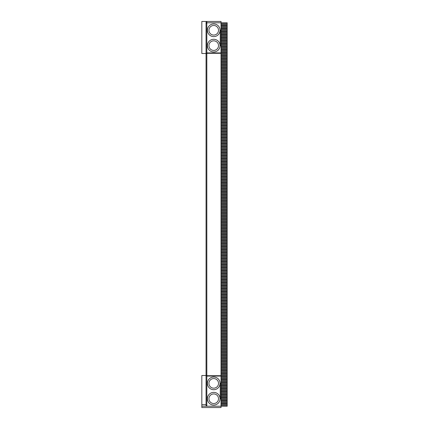 <?xml version="1.0" encoding="UTF-8"?>
<svg xmlns="http://www.w3.org/2000/svg" width="429" height="429" viewBox="0 0 429 429"><rect width="100%" height="100%" fill="white"/><g stroke="black" fill="none" stroke-linecap="round" stroke-linejoin="round"><path stroke-width="0.64" d="M221.026 22.769L227.166 22.769L227.166 24.56L221.026 24.56M221.026 23.665L227.166 23.665M221.026 22.791L221.026 21.45L206.826 21.45L206.826 22.791L221.026 22.791L221.026 375.697L206.826 375.697L206.826 53.303L221.026 53.303M221.026 406.209L201.834 406.209L201.834 407.55L221.026 407.55L221.026 375.697M221.026 25.456L227.166 25.456L227.166 24.56M227.166 25.456L227.166 406.231L221.026 406.231M206.826 53.303L206.054 54.07L206.054 22.217L206.826 21.45L201.834 21.45L201.834 53.496L206.054 53.496M221.026 25.794L227.166 25.794M221.026 26.689L227.166 26.689M221.026 27.585L227.166 27.585M221.026 28.48L227.166 28.48M221.026 28.813L227.166 28.813M221.026 29.708L227.166 29.708M221.026 30.604L227.166 30.604M221.026 31.499L227.166 31.499M221.026 31.837L227.166 31.837M221.026 32.733L227.166 32.733M221.026 33.628L227.166 33.628M221.026 34.524L227.166 34.524M221.026 34.856L227.166 34.856M221.026 35.752L227.166 35.752M221.026 36.647L227.166 36.647M221.026 37.543L227.166 37.543M221.026 37.881L227.166 37.881M221.026 38.776L227.166 38.776M221.026 39.672L227.166 39.672M221.026 40.567L227.166 40.567M221.026 40.9L227.166 40.9M221.026 41.795L227.166 41.795M221.026 42.691L227.166 42.691M221.026 43.586L227.166 43.586M221.026 43.924L227.166 43.924M221.026 44.82L227.166 44.82M221.026 45.715L227.166 45.715M221.026 46.611L227.166 46.611M221.026 46.943L227.166 46.943M221.026 47.839L227.166 47.839M221.026 48.734L227.166 48.734M221.026 49.63L227.166 49.63M221.026 49.968L227.166 49.968M221.026 50.863L227.166 50.863M221.026 51.759L227.166 51.759M221.026 52.654L227.166 52.654M221.026 52.987L227.166 52.987M221.026 53.882L227.166 53.882M221.026 54.778L227.166 54.778M221.026 55.673L227.166 55.673M221.026 56.011L227.166 56.011M221.026 56.907L227.166 56.907M221.026 57.802L227.166 57.802M221.026 58.698L227.166 58.698M221.026 59.036L227.166 59.036M221.026 59.931L227.166 59.931M221.026 60.827L227.166 60.827M221.026 61.722L227.166 61.722M221.026 62.055L227.166 62.055M221.026 62.95L227.166 62.95M221.026 63.846L227.166 63.846M221.026 64.741L227.166 64.741M221.026 65.079L227.166 65.079M221.026 65.975L227.166 65.975M221.026 66.87L227.166 66.87M221.026 67.766L227.166 67.766M221.026 68.098L227.166 68.098M221.026 68.994L227.166 68.994M221.026 69.889L227.166 69.889M221.026 70.785L227.166 70.785M221.026 71.123L227.166 71.123M221.026 72.018L227.166 72.018M221.026 72.914L227.166 72.914M221.026 73.809L227.166 73.809M221.026 74.142L227.166 74.142M221.026 75.037L227.166 75.037M221.026 75.933L227.166 75.933M221.026 76.829L227.166 76.829M221.026 77.166L227.166 77.166M221.026 78.062L227.166 78.062M221.026 78.957L227.166 78.957M221.026 79.853L227.166 79.853M221.026 80.185L227.166 80.185M221.026 81.081L227.166 81.081M221.026 81.977L227.166 81.977M221.026 82.872L227.166 82.872M221.026 83.21L227.166 83.21M221.026 84.105L227.166 84.105M221.026 85.001L227.166 85.001M221.026 85.897L227.166 85.897M221.026 86.229L227.166 86.229M221.026 87.125L227.166 87.125M221.026 88.02L227.166 88.02M221.026 88.916L227.166 88.916M221.026 89.253L227.166 89.253M221.026 90.149L227.166 90.149M221.026 91.045L227.166 91.045M221.026 91.94L227.166 91.94M221.026 92.278L227.166 92.278M221.026 93.173L227.166 93.173M221.026 94.069L227.166 94.069M221.026 94.965L227.166 94.965M221.026 95.297L227.166 95.297M221.026 96.193L227.166 96.193M221.026 97.088L227.166 97.088M221.026 97.984L227.166 97.984M221.026 98.321L227.166 98.321M221.026 99.217L227.166 99.217M221.026 100.113L227.166 100.113M221.026 101.008L227.166 101.008M221.026 101.341L227.166 101.341M221.026 102.236L227.166 102.236M221.026 103.132L227.166 103.132M221.026 104.027L227.166 104.027M221.026 104.365L227.166 104.365M221.026 105.261L227.166 105.261M221.026 106.156L227.166 106.156M221.026 107.052L227.166 107.052M221.026 107.384L227.166 107.384M221.026 108.28L227.166 108.28M221.026 109.175L227.166 109.175M221.026 110.071L227.166 110.071M221.026 110.409L227.166 110.409M221.026 111.304L227.166 111.304M221.026 112.2L227.166 112.2M221.026 113.095L227.166 113.095M221.026 113.428L227.166 113.428M221.026 114.323L227.166 114.323M221.026 115.219L227.166 115.219M221.026 116.114L227.166 116.114M221.026 116.452L227.166 116.452M221.026 117.348L227.166 117.348M221.026 118.243L227.166 118.243M221.026 119.139L227.166 119.139M221.026 119.477L227.166 119.477M221.026 120.372L227.166 120.372M221.026 121.268L227.166 121.268M221.026 122.163L227.166 122.163M221.026 122.496L227.166 122.496M221.026 123.391L227.166 123.391M221.026 124.287L227.166 124.287M221.026 125.182L227.166 125.182M221.026 125.52L227.166 125.52M221.026 126.416L227.166 126.416M221.026 127.311L227.166 127.311M221.026 128.207L227.166 128.207M221.026 128.539L227.166 128.539M221.026 129.435L227.166 129.435M221.026 130.33L227.166 130.33M221.026 131.226L227.166 131.226M221.026 131.564L227.166 131.564M221.026 132.459L227.166 132.459M221.026 133.355L227.166 133.355M221.026 134.25L227.166 134.25M221.026 134.583L227.166 134.583M221.026 135.478L227.166 135.478M221.026 136.374L227.166 136.374M221.026 137.269L227.166 137.269M221.026 137.607L227.166 137.607M221.026 138.503L227.166 138.503M221.026 139.398L227.166 139.398M221.026 140.294L227.166 140.294M221.026 140.626L227.166 140.626M221.026 141.522L227.166 141.522M221.026 142.417L227.166 142.417M221.026 143.313L227.166 143.313M221.026 143.651L227.166 143.651M221.026 144.546L227.166 144.546M221.026 145.442L227.166 145.442M221.026 146.337L227.166 146.337M221.026 146.67L227.166 146.67M221.026 147.565L227.166 147.565M221.026 148.461L227.166 148.461M221.026 149.356L227.166 149.356M221.026 149.694L227.166 149.694M221.026 150.59L227.166 150.59M221.026 151.485L227.166 151.485M221.026 152.381L227.166 152.381M221.026 152.719L227.166 152.719M221.026 153.614L227.166 153.614M221.026 154.51L227.166 154.51M221.026 155.405L227.166 155.405M221.026 155.738L227.166 155.738M221.026 156.633L227.166 156.633M221.026 157.529L227.166 157.529M221.026 158.424L227.166 158.424M221.026 158.762L227.166 158.762M221.026 159.658L227.166 159.658M221.026 160.553L227.166 160.553M221.026 161.449L227.166 161.449M221.026 161.781L227.166 161.781M221.026 162.677L227.166 162.677M221.026 163.572L227.166 163.572M221.026 164.468L227.166 164.468M221.026 164.806L227.166 164.806M221.026 165.701L227.166 165.701M221.026 166.597L227.166 166.597M221.026 167.492L227.166 167.492M221.026 167.825L227.166 167.825M221.026 168.72L227.166 168.72M221.026 169.616L227.166 169.616M221.026 170.511L227.166 170.511M221.026 170.849L227.166 170.849M221.026 171.745L227.166 171.745M221.026 172.64L227.166 172.64M221.026 173.536L227.166 173.536M221.026 173.868L227.166 173.868M221.026 174.764L227.166 174.764M221.026 175.659L227.166 175.659M221.026 176.555L227.166 176.555M221.026 176.893L227.166 176.893M221.026 177.788L227.166 177.788M221.026 178.684L227.166 178.684M221.026 179.579L227.166 179.579M221.026 179.912L227.166 179.912M221.026 180.807L227.166 180.807M221.026 181.703L227.166 181.703M221.026 182.598L227.166 182.598M221.026 182.936L227.166 182.936M221.026 183.832L227.166 183.832M221.026 184.727L227.166 184.727M221.026 185.623L227.166 185.623M221.026 185.961L227.166 185.961M221.026 186.856L227.166 186.856M221.026 187.752L227.166 187.752M221.026 188.647L227.166 188.647M221.026 188.98L227.166 188.98M221.026 189.875L227.166 189.875M221.026 190.771L227.166 190.771M221.026 191.666L227.166 191.666M221.026 192.004L227.166 192.004M221.026 192.9L227.166 192.9M221.026 193.795L227.166 193.795M221.026 194.691L227.166 194.691M221.026 195.023L227.166 195.023M221.026 195.919L227.166 195.919M221.026 196.814L227.166 196.814M221.026 197.71L227.166 197.71M221.026 198.048L227.166 198.048M221.026 198.943L227.166 198.943M221.026 199.839L227.166 199.839M221.026 200.734L227.166 200.734M221.026 201.067L227.166 201.067M221.026 201.962L227.166 201.962M221.026 202.858L227.166 202.858M221.026 203.754L227.166 203.754M221.026 204.091L227.166 204.091M221.026 204.987L227.166 204.987M221.026 205.882L227.166 205.882M221.026 206.778L227.166 206.778M221.026 207.11L227.166 207.11M221.026 208.006L227.166 208.006M221.026 208.902L227.166 208.902M221.026 209.797L227.166 209.797M221.026 210.135L227.166 210.135M221.026 211.03L227.166 211.03M221.026 211.926L227.166 211.926M221.026 212.822L227.166 212.822M221.026 213.159L227.166 213.159M221.026 214.055L227.166 214.055M221.026 214.945L227.166 214.945M221.026 215.841L227.166 215.841M221.026 216.178L227.166 216.178M221.026 217.074L227.166 217.074M221.026 217.97L227.166 217.97M221.026 218.865L227.166 218.865M221.026 219.203L227.166 219.203M221.026 220.098L227.166 220.098M221.026 220.994L227.166 220.994M221.026 221.89L227.166 221.89M221.026 222.222L227.166 222.222M221.026 223.118L227.166 223.118M221.026 224.013L227.166 224.013M221.026 224.909L227.166 224.909M221.026 225.246L227.166 225.246M221.026 226.142L227.166 226.142M221.026 227.038L227.166 227.038M221.026 227.933L227.166 227.933M221.026 228.266L227.166 228.266M221.026 229.161L227.166 229.161M221.026 230.057L227.166 230.057M221.026 230.952L227.166 230.952M221.026 231.29L227.166 231.29M221.026 232.186L227.166 232.186M221.026 233.081L227.166 233.081M221.026 233.977L227.166 233.977M221.026 234.309L227.166 234.309M221.026 235.205L227.166 235.205M221.026 236.1L227.166 236.1M221.026 236.996L227.166 236.996M221.026 237.334L227.166 237.334M221.026 238.229L227.166 238.229M221.026 239.125L227.166 239.125M221.026 240.02L227.166 240.02M221.026 240.353L227.166 240.353M221.026 241.248L227.166 241.248M221.026 242.144L227.166 242.144M221.026 243.039L227.166 243.039M221.026 243.377L227.166 243.377M221.026 244.273L227.166 244.273M221.026 245.168L227.166 245.168M221.026 246.064L227.166 246.064M221.026 246.402L227.166 246.402M221.026 247.297L227.166 247.297M221.026 248.193L227.166 248.193M221.026 249.088L227.166 249.088M221.026 249.421L227.166 249.421M221.026 250.316L227.166 250.316M221.026 251.212L227.166 251.212M221.026 252.107L227.166 252.107M221.026 252.445L227.166 252.445M221.026 253.341L227.166 253.341M221.026 254.236L227.166 254.236M221.026 255.132L227.166 255.132M221.026 255.464L227.166 255.464M221.026 256.36L227.166 256.36M221.026 257.255L227.166 257.255M221.026 258.151L227.166 258.151M221.026 258.489L227.166 258.489M221.026 259.384L227.166 259.384M221.026 260.28L227.166 260.28M221.026 261.175L227.166 261.175M221.026 261.508L227.166 261.508M221.026 262.403L227.166 262.403M221.026 263.299L227.166 263.299M221.026 264.194L227.166 264.194M221.026 264.532L227.166 264.532M221.026 265.428L227.166 265.428M221.026 266.323L227.166 266.323M221.026 267.219L227.166 267.219M221.026 267.551L227.166 267.551M221.026 268.447L227.166 268.447M221.026 269.342L227.166 269.342M221.026 270.238L227.166 270.238M221.026 270.576L227.166 270.576M221.026 271.471L227.166 271.471M221.026 272.367L227.166 272.367M221.026 273.262L227.166 273.262M221.026 273.595L227.166 273.595M221.026 274.49L227.166 274.49M221.026 275.386L227.166 275.386M221.026 276.281L227.166 276.281M221.026 276.619L227.166 276.619M221.026 277.515L227.166 277.515M221.026 278.41L227.166 278.41M221.026 279.306L227.166 279.306M221.026 279.644L227.166 279.644M221.026 280.539L227.166 280.539M221.026 281.435L227.166 281.435M221.026 282.33L227.166 282.33M221.026 282.663L227.166 282.663M221.026 283.558L227.166 283.558M221.026 284.454L227.166 284.454M221.026 285.349L227.166 285.349M221.026 285.687L227.166 285.687M221.026 286.583L227.166 286.583M221.026 287.478L227.166 287.478M221.026 288.374L227.166 288.374M221.026 288.706L227.166 288.706M221.026 289.602L227.166 289.602M221.026 290.497L227.166 290.497M221.026 291.393L227.166 291.393M221.026 291.731L227.166 291.731M221.026 292.626L227.166 292.626M221.026 293.522L227.166 293.522M221.026 294.417L227.166 294.417M221.026 294.75L227.166 294.75M221.026 295.645L227.166 295.645M221.026 296.541L227.166 296.541M221.026 297.436L227.166 297.436M221.026 297.774L227.166 297.774M221.026 298.67L227.166 298.67M221.026 299.565L227.166 299.565M221.026 300.461L227.166 300.461M221.026 300.793L227.166 300.793M221.026 301.689L227.166 301.689M221.026 302.584L227.166 302.584M221.026 303.48L227.166 303.48M221.026 303.818L227.166 303.818M221.026 304.713L227.166 304.713M221.026 305.609L227.166 305.609M221.026 306.504L227.166 306.504M221.026 306.837L227.166 306.837M221.026 307.732L227.166 307.732M221.026 308.628L227.166 308.628M221.026 309.524L227.166 309.524M221.026 309.861L227.166 309.861M221.026 310.757L227.166 310.757M221.026 311.652L227.166 311.652M221.026 312.548L227.166 312.548M221.026 312.886L227.166 312.886M221.026 313.781L227.166 313.781M221.026 314.677L227.166 314.677M221.026 315.572L227.166 315.572M221.026 315.905L227.166 315.905M221.026 316.8L227.166 316.8M221.026 317.696L227.166 317.696M221.026 318.591L227.166 318.591M221.026 318.929L227.166 318.929M221.026 319.825L227.166 319.825M221.026 320.72L227.166 320.72M221.026 321.616L227.166 321.616M221.026 321.948L227.166 321.948M221.026 322.844L227.166 322.844M221.026 323.739L227.166 323.739M221.026 324.635L227.166 324.635M221.026 324.973L227.166 324.973M221.026 325.868L227.166 325.868M221.026 326.764L227.166 326.764M221.026 327.659L227.166 327.659M221.026 327.992L227.166 327.992M221.026 328.887L227.166 328.887M221.026 329.783L227.166 329.783M221.026 330.679L227.166 330.679M221.026 331.016L227.166 331.016M221.026 331.912L227.166 331.912M221.026 332.807L227.166 332.807M221.026 333.703L227.166 333.703M221.026 334.035L227.166 334.035M221.026 334.931L227.166 334.931M221.026 335.827L227.166 335.827M221.026 336.722L227.166 336.722M221.026 337.06L227.166 337.06M221.026 337.955L227.166 337.955M221.026 338.851L227.166 338.851M221.026 339.747L227.166 339.747M221.026 340.084L227.166 340.084M221.026 340.98L227.166 340.98M221.026 341.875L227.166 341.875M221.026 342.771L227.166 342.771M221.026 343.103L227.166 343.103M221.026 343.999L227.166 343.999M221.026 344.895L227.166 344.895M221.026 345.79L227.166 345.79M221.026 346.128L227.166 346.128M221.026 347.023L227.166 347.023M221.026 347.919L227.166 347.919M221.026 348.815L227.166 348.815M221.026 349.147L227.166 349.147M221.026 350.043L227.166 350.043M221.026 350.938L227.166 350.938M221.026 351.834L227.166 351.834M221.026 352.171L227.166 352.171M221.026 353.067L227.166 353.067M221.026 353.963L227.166 353.963M221.026 354.858L227.166 354.858M221.026 355.191L227.166 355.191M221.026 356.086L227.166 356.086M221.026 356.982L227.166 356.982M221.026 357.877L227.166 357.877M221.026 358.215L227.166 358.215M221.026 359.111L227.166 359.111M221.026 360.006L227.166 360.006M221.026 360.902L227.166 360.902M221.026 361.234L227.166 361.234M221.026 362.13L227.166 362.13M221.026 363.025L227.166 363.025M221.026 363.921L227.166 363.921M221.026 364.259L227.166 364.259M221.026 365.154L227.166 365.154M221.026 366.05L227.166 366.05M221.026 366.945L227.166 366.945M221.026 367.278L227.166 367.278M221.026 368.173L227.166 368.173M221.026 369.069L227.166 369.069M221.026 369.964L227.166 369.964M221.026 370.302L227.166 370.302M221.026 371.198L227.166 371.198M221.026 372.093L227.166 372.093M221.026 372.989L227.166 372.989M221.026 373.327L227.166 373.327M221.026 374.222L227.166 374.222M221.026 375.118L227.166 375.118M221.026 376.013L227.166 376.013M221.026 376.346L227.166 376.346M221.026 377.241L227.166 377.241M221.026 378.137L227.166 378.137M221.026 379.032L227.166 379.032M221.026 379.37L227.166 379.37M221.026 380.266L227.166 380.266M221.026 381.161L227.166 381.161M221.026 382.057L227.166 382.057M221.026 382.389L227.166 382.389M221.026 383.285L227.166 383.285M221.026 384.18L227.166 384.18M221.026 385.076L227.166 385.076M221.026 385.414L227.166 385.414M221.026 386.309L227.166 386.309M221.026 387.205L227.166 387.205M221.026 388.1L227.166 388.1M221.026 388.433L227.166 388.433M221.026 389.328L227.166 389.328M221.026 390.224L227.166 390.224M221.026 391.119L227.166 391.119M221.026 391.457L227.166 391.457M221.026 392.353L227.166 392.353M221.026 393.248L227.166 393.248M221.026 394.144L227.166 394.144M221.026 394.476L227.166 394.476M221.026 395.372L227.166 395.372M221.026 396.267L227.166 396.267M221.026 397.163L227.166 397.163M221.026 397.501L227.166 397.501M221.026 398.396L227.166 398.396M221.026 399.292L227.166 399.292M221.026 400.187L227.166 400.187M221.026 400.52L227.166 400.52M221.026 401.415L227.166 401.415M221.026 402.311L227.166 402.311M221.026 403.206L227.166 403.206M221.026 403.544L227.166 403.544M221.026 404.44L227.166 404.44M221.026 405.335L227.166 405.335M201.834 406.209L201.834 404.67L206.054 404.67M221.026 376.077L206.826 376.077L206.826 406.209L206.054 405.437L206.054 374.93L206.826 375.697M221.026 383.37L220.259 383.37L220.259 398.723L221.026 398.723M220.066 398.723A6.333 6.333 0 0 0 210.564 393.237A6.333 6.333 0 0 0 210.564 404.209A6.333 6.333 0 0 0 220.066 398.723M220.066 383.37A6.333 6.333 0 0 0 210.564 377.885A6.333 6.333 0 0 0 210.564 388.856A6.333 6.333 0 0 0 220.066 383.37M206.826 376.077L206.553 375.423M221.026 52.923L206.826 52.923L206.553 53.577M206.826 52.923L206.826 22.791L206.054 23.563M221.026 45.63L220.259 45.63L220.259 30.277L221.026 30.277M220.066 30.277A6.333 6.333 0 0 1 210.564 35.763A6.333 6.333 0 0 1 210.564 24.791A6.333 6.333 0 0 1 220.066 30.277M220.066 45.63A6.333 6.333 0 0 1 210.564 51.115A6.333 6.333 0 0 1 210.564 40.144A6.333 6.333 0 0 1 220.066 45.63M201.834 404.67L201.834 375.504L206.054 375.504M206.054 54.07L206.054 374.93M218.527 398.723A4.799 4.799 0 0 0 211.336 394.567A4.799 4.799 0 0 0 211.336 402.879A4.799 4.799 0 0 0 218.527 398.723M218.527 383.37A4.799 4.799 0 0 0 211.336 379.215A4.799 4.799 0 0 0 211.336 387.526A4.799 4.799 0 0 0 218.527 383.37M218.527 30.277A4.799 4.799 0 0 1 211.336 34.433A4.799 4.799 0 0 1 211.336 26.121A4.799 4.799 0 0 1 218.527 30.277M218.527 45.63A4.799 4.799 0 0 1 211.336 49.785A4.799 4.799 0 0 1 211.336 41.474A4.799 4.799 0 0 1 218.527 45.63"/></g></svg>
